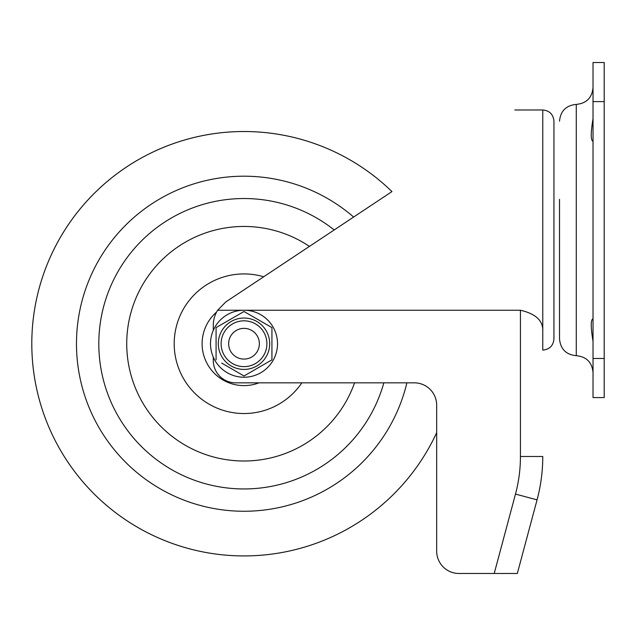 <?xml version="1.0" encoding="UTF-8"?>
<svg xmlns="http://www.w3.org/2000/svg" width="636" height="636" viewBox="0 0 636 636"><rect width="100%" height="100%" fill="white"/><g stroke="black" fill="none" stroke-linecap="round" stroke-linejoin="round"><path stroke-width="0.95" d="M216.081 359.849L216.081 327.604L244.009 311.489L271.93 327.604L271.93 359.849L244.009 375.971L221.67 363.069M271.93 327.604L266.341 324.384M242.729 310.249L245.281 310.249A33.509 33.509 0 0 1 272.812 360.851A33.509 33.509 0 0 1 215.207 360.851A33.509 33.509 0 0 1 242.729 310.249L217.647 310.249A27.92 27.92 0 0 0 213.291 325.219L213.291 330.338M391.951 191.595A212.209 212.209 0 0 0 31.8 343.726A212.209 212.209 0 0 0 436.67 432.687A212.209 212.209 0 0 1 34.002 313.238A212.209 212.209 0 0 1 244.009 131.517A212.209 212.209 0 0 0 31.8 343.726A212.209 212.209 0 0 0 436.67 432.687A212.209 212.209 0 0 1 34.002 313.238A212.209 212.209 0 0 1 391.951 191.595A212.209 212.209 0 0 0 244.009 131.517A212.209 212.209 0 0 1 391.951 191.595L225.764 301.965L217.647 310.249M517.33 573.489L537.062 499.856L517.33 573.489L494.212 573.489L515.486 494.077A145.191 145.191 0 0 0 520.431 456.497L520.431 310.249L245.281 310.249M520.431 310.249C535.019 313.604 542.468 320.075 542.77 329.671L542.77 350.11C549.552 349.45 553.28 345.73 553.94 338.94L553.94 121.15C553.28 114.369 549.552 110.64 542.77 109.98L542.77 329.671M406.905 382.84A167.53 167.53 0 0 1 244.009 511.257A167.53 167.53 0 0 1 87.021 285.23A167.53 167.53 0 0 1 353.632 217.043M258.979 382.84A41.881 41.881 0 0 1 216.582 312.069M436.67 432.687L436.67 551.15A22.34 22.34 0 0 0 459.009 573.489L494.212 573.489L515.486 494.077L537.062 499.856A167.53 167.53 0 0 0 542.77 456.497A167.53 167.53 0 0 1 537.062 499.856A167.53 167.53 0 0 0 542.77 456.497A167.53 167.53 0 0 1 537.062 499.856M213.291 357.122L213.291 360.509A22.34 22.34 0 0 0 235.63 382.84L414.33 382.84A22.34 22.34 0 0 1 436.67 405.18L436.67 551.15M383.834 382.84A145.191 145.191 0 0 1 98.811 343.726A145.191 145.191 0 0 1 334.202 229.946M244.009 359.086A15.359 15.359 0 0 1 230.709 336.046A15.359 15.359 0 0 1 257.31 336.046A15.359 15.359 0 0 1 244.009 359.086M218.315 343.726A25.686 25.686 0 0 0 256.849 365.97A25.686 25.686 0 0 0 256.849 321.482A25.686 25.686 0 0 0 218.315 343.726M593.03 341.365C590.653 327.015 590.653 319.51 593.03 318.851L592.983 318.787M593.03 118.725C590.653 133.091 590.653 140.596 593.03 141.24L592.99 141.303M593.03 358.489L593.03 397.58L604.2 397.58L604.2 62.511L593.03 62.511L593.03 358.489L604.2 358.489M593.03 87.641C592.037 97.817 586.456 103.406 576.28 104.399L576.28 355.691C566.104 354.705 560.515 349.116 559.521 338.94L559.521 199.33M542.77 456.497L520.431 456.497M301.822 382.84A69.801 69.801 0 0 1 182.349 376.456A69.801 69.801 0 0 1 263.709 276.763M354.562 382.84A117.27 117.27 0 0 1 127.486 330.466A117.27 117.27 0 0 1 309.43 246.402M221.113 343.726A22.896 22.896 0 0 0 255.457 363.554A22.896 22.896 0 0 0 255.457 323.899A22.896 22.896 0 0 0 221.113 343.726M593.03 101.601L604.2 101.601M514.85 109.98L542.77 109.98M576.28 355.691C586.456 356.685 592.037 362.274 593.03 372.45M576.28 104.399C566.104 105.393 560.515 110.974 559.521 121.15"/></g></svg>
